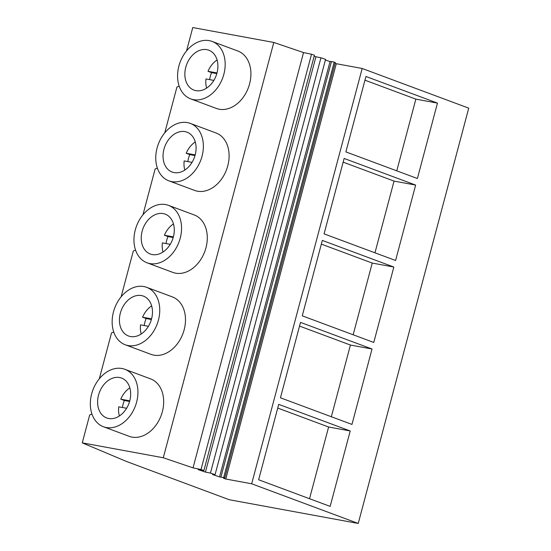 <?xml version="1.0" encoding="UTF-8"?>
<svg xmlns="http://www.w3.org/2000/svg" width="551" height="551" viewBox="0 0 551 551"><rect width="100%" height="100%" fill="white"/><g stroke="black" fill="none" stroke-linecap="round" stroke-linejoin="round"><path stroke-width="0.83" d="M251.676 483.785L225.779 479.019L223.554 478.261L224.787 477.807L219.532 476.897L212.521 474.507L215.069 474.659L210.448 473.082L205.413 472.09L198.105 469.604L203.904 470.526L201.012 469.542L193.029 467.875L163.289 457.764L82.264 442.859L126.599 461.518L229.223 499.716L358.233 523.45L251.676 483.785L362.179 68.476L468.736 108.141L358.233 523.45M82.264 442.859L89.71 414.869A17.598 13.031 -69.6 0 0 91.927 413.98M163.289 457.764L273.792 42.455L192.767 27.55L186.555 50.906M179.171 86.108A17.598 13.031 110.4 0 1 176.954 86.996L164.742 132.874M157.359 168.076A17.598 13.031 110.4 0 1 155.141 168.964L142.936 214.842M135.546 250.044A17.598 13.031 110.4 0 1 133.328 250.932L121.124 296.81M113.74 332.012A17.598 13.031 110.4 0 1 111.522 332.9L99.311 378.778M212.066 41.415L237.812 51.002A30.649 22.694 110.4 0 1 249.038 85.763A30.649 22.694 110.4 0 1 219.27 109.236A30.649 22.694 110.4 0 1 216.426 108.451L190.68 98.87A30.649 22.694 -69.6 0 0 193.525 99.648A30.649 22.694 -69.6 0 0 223.293 76.183A30.649 22.694 -69.6 0 0 212.066 41.415A30.649 22.694 -69.6 0 0 209.228 40.629A30.649 22.694 -69.6 0 0 179.461 64.102A30.649 22.694 -69.6 0 0 190.68 98.87M190.26 123.383L216.006 132.97A30.649 22.694 110.4 0 1 227.226 167.731A30.649 22.694 110.4 0 1 197.458 191.204A30.649 22.694 110.4 0 1 194.613 190.419L168.868 180.838A30.649 22.694 -69.6 0 0 171.712 181.616A30.649 22.694 -69.6 0 0 201.48 158.151A30.649 22.694 -69.6 0 0 190.26 123.383A30.649 22.694 -69.6 0 0 187.416 122.597A30.649 22.694 -69.6 0 0 157.648 146.07A30.649 22.694 -69.6 0 0 168.868 180.838M168.448 205.351L194.193 214.938A30.649 22.694 110.4 0 1 205.413 249.699A30.649 22.694 110.4 0 1 175.645 273.172A30.649 22.694 110.4 0 1 172.807 272.387L147.062 262.806A30.649 22.694 -69.6 0 0 149.9 263.585A30.649 22.694 -69.6 0 0 179.667 240.119A30.649 22.694 -69.6 0 0 168.448 205.351A30.649 22.694 -69.6 0 0 165.603 204.573A30.649 22.694 -69.6 0 0 135.835 228.038A30.649 22.694 -69.6 0 0 147.062 262.806M124.829 369.287L150.575 378.874A30.649 22.694 110.4 0 1 161.794 413.636A30.649 22.694 110.4 0 1 132.026 437.108A30.649 22.694 110.4 0 1 129.189 436.323L103.443 426.743A30.649 22.694 -69.6 0 0 106.281 427.521A30.649 22.694 -69.6 0 0 136.049 404.055A30.649 22.694 -69.6 0 0 124.829 369.287A30.649 22.694 -69.6 0 0 121.985 368.509A30.649 22.694 -69.6 0 0 92.217 391.975A30.649 22.694 -69.6 0 0 103.443 426.743M146.635 287.319L172.38 296.906A30.649 22.694 110.4 0 1 183.607 331.668A30.649 22.694 110.4 0 1 153.839 355.14A30.649 22.694 110.4 0 1 150.995 354.355L125.249 344.774A30.649 22.694 -69.6 0 0 128.094 345.553A30.649 22.694 -69.6 0 0 157.861 322.087A30.649 22.694 -69.6 0 0 146.635 287.319A30.649 22.694 -69.6 0 0 143.797 286.541A30.649 22.694 -69.6 0 0 114.029 310.006A30.649 22.694 -69.6 0 0 125.249 344.774M220.958 476.877L331.461 61.574L330.07 61.443L219.532 476.897M193.029 467.875L303.532 52.572L273.792 42.455M350.216 430.978L330.152 506.39L258.639 479.769L278.703 404.358L350.216 430.978L328.616 427.004L277.718 408.057M373.771 342.453L393.841 267.042L322.321 240.422L302.258 315.833L373.771 342.453M351.965 424.422L372.028 349.01L300.515 322.39L280.445 397.801L351.965 424.422M415.647 185.074L344.134 158.454L324.071 233.865L395.584 260.485L415.647 185.074L394.048 181.1L343.149 162.152M437.46 103.106L417.396 178.517L345.876 151.897L365.947 76.486L437.46 103.106L415.853 99.132L364.962 80.184M225.779 479.019L336.282 63.709L362.179 68.476M336.282 63.709L335.077 63.303M224.787 477.807L335.29 62.497L334.195 62.125L223.692 477.435M331.461 61.574L334.195 62.125M330.028 61.588L325.4 60.011M215.069 474.659L325.572 59.35L320.951 57.779L210.448 473.082M205.413 472.09L315.923 56.787L320.951 57.779M315.923 56.787L314.153 56.188M203.904 470.526L314.414 55.224L311.515 54.239L201.012 469.542M303.532 52.572L311.515 54.239M108.678 418.505A21.282 15.759 -69.6 0 0 129.354 402.209A21.282 15.759 -69.6 0 0 121.557 378.069A21.282 15.759 -69.6 0 0 119.588 377.525A21.282 15.759 -69.6 0 0 98.911 393.82A21.282 15.759 -69.6 0 0 106.708 417.961A21.282 15.759 -69.6 0 0 108.678 418.505M309.531 498.717L328.616 427.004M396.775 170.844L415.853 99.132M195.922 90.633A21.282 15.759 -69.6 0 0 216.591 74.337A21.282 15.759 -69.6 0 0 208.801 50.196A21.282 15.759 -69.6 0 0 206.825 49.652A21.282 15.759 -69.6 0 0 186.155 65.948A21.282 15.759 -69.6 0 0 193.945 90.089A21.282 15.759 -69.6 0 0 195.922 90.633M130.491 336.537A21.282 15.759 -69.6 0 0 151.167 320.241A21.282 15.759 -69.6 0 0 143.37 296.101A21.282 15.759 -69.6 0 0 141.393 295.556A21.282 15.759 -69.6 0 0 120.724 311.852A21.282 15.759 -69.6 0 0 128.521 335.993A21.282 15.759 -69.6 0 0 130.491 336.537M372.028 349.01L350.422 345.036L299.53 326.089M331.344 416.749L350.422 345.036M152.303 254.569A21.282 15.759 -69.6 0 0 172.973 238.273A21.282 15.759 -69.6 0 0 165.183 214.132A21.282 15.759 -69.6 0 0 163.206 213.588A21.282 15.759 -69.6 0 0 142.537 229.884A21.282 15.759 -69.6 0 0 150.327 254.025A21.282 15.759 -69.6 0 0 152.303 254.569M393.841 267.042L372.235 263.068L321.336 244.121M353.157 334.781L372.235 263.068M174.109 172.601A21.282 15.759 -69.6 0 0 194.785 156.305A21.282 15.759 -69.6 0 0 186.989 132.164A21.282 15.759 -69.6 0 0 185.019 131.62A21.282 15.759 -69.6 0 0 164.343 147.916A21.282 15.759 -69.6 0 0 172.139 172.057A21.282 15.759 -69.6 0 0 174.109 172.601M374.962 252.813L394.048 181.1M129.843 387.856A21.282 15.759 -69.6 0 0 120.772 399.172L129.754 400.825M126.613 408.27L118.74 406.824A21.282 15.759 -69.6 0 0 119.381 415.977M120.772 399.172L124.354 400.501A21.282 15.759 -69.6 0 0 122.405 407.492M124.354 400.501L129.581 401.465M151.656 305.888A21.282 15.759 -69.6 0 0 142.585 317.204L151.566 318.857M148.419 326.302L140.546 324.849A21.282 15.759 -69.6 0 0 141.187 334.009M142.585 317.204L146.16 318.533A21.282 15.759 -69.6 0 0 144.21 325.524M146.16 318.533L151.387 319.497M173.469 223.92A21.282 15.759 -69.6 0 0 164.398 235.236L173.379 236.889M170.231 244.334L162.359 242.881A21.282 15.759 -69.6 0 0 163 252.034M164.398 235.236L167.972 236.565A21.282 15.759 -69.6 0 0 166.023 243.556M167.972 236.565L173.2 237.529M195.274 141.951A21.282 15.759 -69.6 0 0 186.204 153.268L195.185 154.914M192.044 162.366L184.172 160.913A21.282 15.759 -69.6 0 0 184.805 170.066M186.204 153.268L189.778 154.597A21.282 15.759 -69.6 0 0 187.829 161.588M189.778 154.597L195.013 155.561M217.087 59.983A21.282 15.759 -69.6 0 0 208.016 71.299L216.998 72.946M213.85 80.398L205.978 78.945A21.282 15.759 -69.6 0 0 206.618 88.098M208.016 71.299L211.591 72.629A21.282 15.759 -69.6 0 0 209.642 79.619M211.591 72.629L216.819 73.586"/></g></svg>
